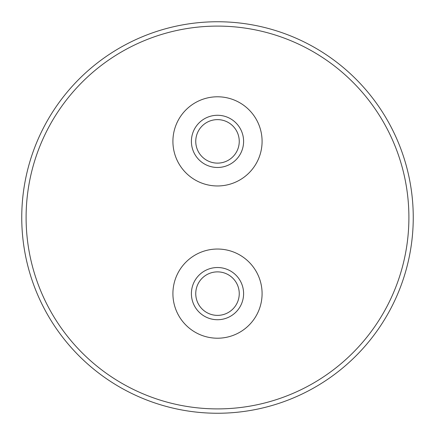 <?xml version="1.0" encoding="UTF-8"?>
<svg xmlns="http://www.w3.org/2000/svg" width="435" height="435" viewBox="0 0 435 435"><rect width="100%" height="100%" fill="white"/><g stroke="black" fill="none" stroke-linecap="round" stroke-linejoin="round"><path stroke-width="0.65" d="M413.25 217.5A195.75 195.75 0 0 1 217.5 413.25A195.75 195.75 0 0 1 21.75 217.5A195.75 195.75 0 0 1 217.5 21.75A195.75 195.75 0 0 1 413.25 217.5A195.75 195.75 0 0 0 217.5 21.75A195.75 195.75 0 0 0 21.75 217.5M195.75 141.375A21.75 21.75 0 0 0 217.5 163.125A21.75 21.75 0 0 0 239.25 141.375A21.75 21.75 0 0 0 217.5 119.625A21.75 21.75 0 0 0 195.75 141.375M195.75 293.625A21.75 21.75 0 0 0 217.5 315.375A21.75 21.75 0 0 0 239.25 293.625A21.75 21.75 0 0 0 217.5 271.875A21.75 21.75 0 0 0 195.75 293.625M191.4 141.375A26.1 26.1 0 0 0 217.5 167.475A26.1 26.1 0 0 0 243.6 141.375A26.1 26.1 0 0 0 217.5 115.275A26.1 26.1 0 0 0 191.4 141.375M191.4 293.625A26.1 26.1 0 0 0 217.5 319.725A26.1 26.1 0 0 0 243.6 293.625A26.1 26.1 0 0 0 217.5 267.525A26.1 26.1 0 0 0 191.4 293.625M172.912 141.375A44.587 44.587 0 0 0 217.5 185.962A44.587 44.587 0 0 0 262.087 141.375A44.587 44.587 0 0 0 217.5 96.787A44.587 44.587 0 0 0 172.912 141.375M172.912 293.625A44.587 44.587 0 0 0 217.5 338.212A44.587 44.587 0 0 0 262.087 293.625A44.587 44.587 0 0 0 217.5 249.037A44.587 44.587 0 0 0 172.912 293.625M26.1 217.5A191.4 191.4 0 0 0 217.5 408.9A191.4 191.4 0 0 0 408.9 217.5A191.4 191.4 0 0 0 217.5 26.1A191.4 191.4 0 0 0 26.1 217.5"/></g></svg>
